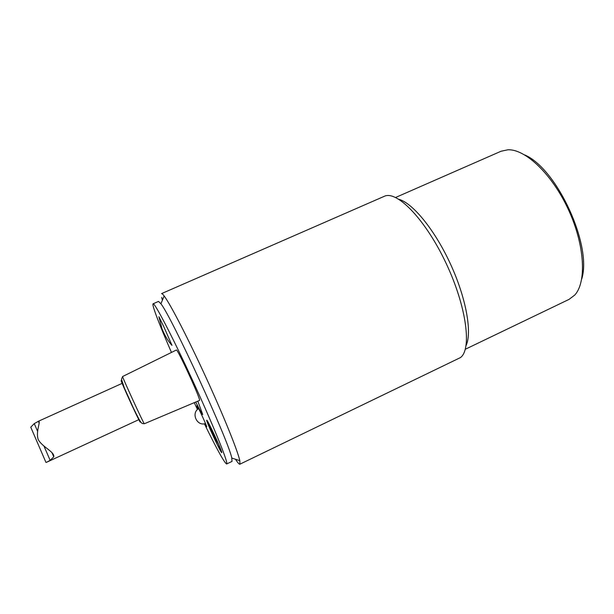 <?xml version="1.0" encoding="UTF-8"?>
<svg xmlns="http://www.w3.org/2000/svg" width="614" height="614" viewBox="0 0 614 614"><rect width="100%" height="100%" fill="white"/><g stroke="black" fill="none" stroke-linecap="round" stroke-linejoin="round"><path stroke-width="0.92" d="M163.692 326.456L171.989 345.383C168.374 341.561 165.051 336.065 162.035 328.904L158.903 316.678L163.692 326.456M221.784 452.533L221.746 452.633C221.101 453.7 205.521 420.037 206.757 420.26C207.187 418.855 222.253 451.206 221.784 452.533M197.808 401.157L202.727 414.534C202.106 414.358 199.78 410.19 195.743 402.032M171.459 352.436C159.625 325.29 151.566 304.375 153.07 303.807C154.467 302.241 171.805 335.374 191.852 378.807C211.914 422.225 227.51 460.462 226.819 463.601L226.658 463.984C224.417 462.895 216.995 449.494 204.385 423.798M197.493 409.515L194.247 402.661M204.846 423.714L206.373 426.484C209.006 430.445 196.342 402.845 196.902 405.831L198.069 409.016M176.333 350.034L176.364 350.018C177.292 348.084 201.576 401.019 199.496 400.443L199.473 400.458M153.07 303.807L158.512 301.413L160.914 303.792C171.59 316.809 228.853 441.458 231.777 458.044L232.015 461.413L226.658 463.984M581.727 279.002C592.403 245.623 557.005 168.574 524.724 154.935M395.569 197.485L501.016 151.259L507.908 149.778C525.392 148.949 552.262 174.33 568.549 209.927C584.942 245.47 586.7 282.394 574.681 295.119L569.063 299.379L465.297 349.266M398.931 199.327C412.761 203.096 434.881 230.012 450.53 264.143C466.226 298.25 472.243 332.565 466.087 345.521M460.416 357.601L239.897 464.192L239.821 460.684C237.725 450.837 223.488 415.517 205.629 376.651C187.777 337.784 170.255 303.968 164.153 295.963C162.84 294.213 161.966 293.431 161.536 293.622L384.786 196.096C397.596 190.839 425.955 220.196 446.271 263.659C466.709 307.054 471.966 349.496 460.416 357.601M161.666 297.414L162.403 300.192M235.477 459.257C237.779 462.779 239.253 464.43 239.897 464.192M218.776 444.582L212.06 433.415L212.659 433.139M216.481 439.563L207.378 421.603L209.896 428.495L216.542 439.532M218.699 444.62L221.117 451.282C219.927 449.97 216.911 444.014 212.06 433.415M45.121 460.492L45.966 462.419L46.948 462.104L50.141 460.331L53.771 456.839C54.746 451.766 42.274 447.153 38.206 439.524C35.428 431.266 41.322 420.82 38.375 421.334L34.261 423.606L30.769 427.19L32.527 431.297M122.608 376.52L121.48 379.283L124.327 387.91L133.246 407.727C141.934 425.794 141.527 423.215 144.321 423.76L144.321 423.76C144.282 425.118 121.557 375.676 122.608 376.52L176.364 350.018M122.278 382.629L121.418 381.025C119.715 378.07 125.026 390.412 131.434 404.25C137.858 418.126 142.026 426.262 139.47 420.03M34.261 423.606L37.638 431.427M43.924 445.971L50.141 460.331M198.644 408.617C190.785 413.122 197.025 426.669 205.521 423.53M144.321 423.76L199.496 400.443M231.777 458.044L239.821 460.684M160.914 303.792L164.153 295.963M122.27 383.305L37.838 421.519M138.948 419.592L46.948 462.104M38.39 421.327L39.15 423.084M51.99 452.71L53.771 456.824M30.761 427.19L45.958 462.426"/></g></svg>
